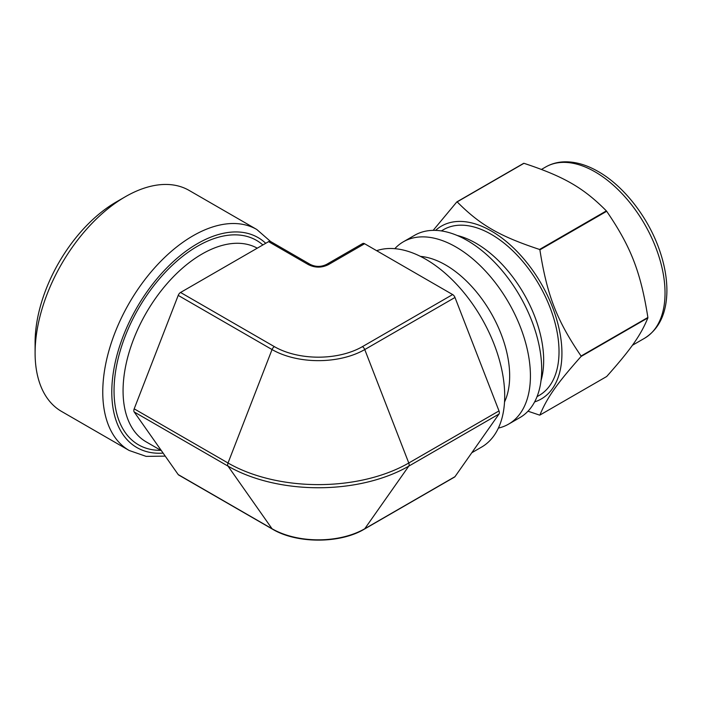 <?xml version="1.0" encoding="UTF-8"?>
<svg xmlns="http://www.w3.org/2000/svg" width="702" height="702" viewBox="0 0 702 702"><rect width="100%" height="100%" fill="white"/><g stroke="black" fill="none" stroke-linecap="round" stroke-linejoin="round"><path stroke-width="1.05" d="M606.686 211.276C630.966 246.902 640.698 271.972 647.885 317.471L581.081 356.037C556.791 320.419 547.069 295.34 539.882 249.842L606.686 211.276A116.98 67.541 -120 0 0 606.37 210.89L539.566 249.456C499.543 236.223 480.089 224.982 457.16 201.878L523.964 163.312C563.987 176.544 583.441 187.776 606.37 210.89M523.964 163.312A116.98 67.541 -120 0 0 523.648 163.338L456.844 201.904L433.169 230.361M528.001 411.197L539.566 415.101A116.98 67.541 -120 0 0 539.882 415.075C547.069 397.622 556.791 383.783 581.081 356.458L647.885 317.892C640.698 335.337 630.966 349.184 606.686 376.509L539.882 415.075M498.385 428.08A105.265 60.776 -120 0 0 508.617 424.113L519.901 417.602A105.265 60.776 -120 0 0 519.901 296.06A105.265 60.776 -120 0 0 414.636 235.284L403.36 241.795A105.265 60.776 -120 0 0 394.814 248.675M534.626 401.904A99.816 57.625 -120 0 0 541.26 283.722A99.816 57.625 -120 0 0 435.6 230.379M508.617 424.113A105.265 60.776 -120 0 0 508.625 302.571A105.265 60.776 -120 0 0 403.36 241.795M504.527 401.992A90.593 52.308 -120 0 0 490.909 312.794A90.593 52.308 -120 0 0 420.472 256.397M537.039 396.656L539.197 395.41A95.691 55.247 -120 0 0 539.206 284.915A95.691 55.247 -120 0 0 443.506 229.659L441.347 230.914M454.984 476.667L364.759 528.755A3.826 2.211 60 0 1 364.329 529.15L454.554 477.062A3.826 2.211 -120 0 0 454.984 476.667L498.999 414.04A3.826 2.211 -120 0 0 498.999 410.916L454.984 297.472A3.826 2.211 -120 0 0 452.641 294.559L364.601 243.734A3.826 2.211 -120 0 0 362.688 243.541L326.641 264.356A3.826 2.211 -120 0 1 328.554 264.549L364.601 243.734M268.585 241.646L308.239 264.549A3.826 2.211 -60 0 1 310.152 264.356L270.498 241.462A3.826 2.211 120 0 0 268.585 241.646L180.554 292.471A3.826 2.211 120 0 0 178.211 295.393L134.187 408.836A3.826 2.211 120 0 0 134.187 411.96L178.211 474.578A3.826 2.211 120 0 0 178.641 474.982L272.473 529.15C296.656 543.769 340.145 543.769 364.329 529.15M129.194 450.491L61.53 411.416A127.597 73.666 -60 0 1 35.1 353.009A127.597 73.666 -60 0 1 125.325 196.744A127.597 73.666 -60 0 1 189.119 190.417L256.783 229.484A127.597 73.666 -60 0 0 192.989 235.811A127.597 73.666 -60 0 0 109.635 348.245A127.597 73.666 -60 0 0 129.194 450.491L146.139 456.379L165.233 456.124M35.1 353.009L35.1 342.594A114.838 66.304 -60 0 1 116.295 201.948L125.325 196.744M471.797 452.746L481.59 447.095A111.644 64.461 -120 0 0 494.129 435.459A111.644 64.461 -120 0 0 477.307 311.118A111.644 64.461 -120 0 0 376.641 250.684M644.55 338.267A98.885 57.09 -120 0 0 659.713 259.029A98.885 57.09 -120 0 0 595.112 171.893A98.885 57.09 -120 0 0 545.665 166.997C551.772 163.505 558.573 161.776 566.049 161.811C576.5 161.934 587.249 165.189 598.297 171.578C624.025 186.17 648.42 217.699 659.59 250.386C664.469 264.487 666.909 277.948 666.9 290.777C666.689 313.197 659.239 329.027 644.55 338.267L632.37 345.305M541.014 380.633A95.691 55.247 -120 0 0 476.017 243.261A95.691 55.247 -120 0 0 457.213 235.477M134.187 411.96L228.027 466.137A127.808 73.789 0 0 0 408.775 466.137L364.759 528.755A65.567 37.855 180 0 1 272.043 528.755A3.826 2.211 120 0 0 272.473 529.15M498.999 414.04L408.775 466.137A3.826 2.211 -120 0 0 408.775 463.004A127.808 73.789 180 0 1 228.027 463.004A3.826 2.211 -60 0 0 228.027 466.137L272.043 528.755L178.211 474.578M178.211 295.393L272.043 349.561L228.027 463.004L134.187 408.836M498.999 410.916L408.775 463.004L364.759 349.561A3.826 2.211 -120 0 0 362.416 346.648A62.25 35.942 180 0 1 274.385 346.648L180.554 292.471M454.984 297.472L364.759 349.561A65.567 37.855 -0 0 1 272.043 349.561A3.826 2.211 -60 0 1 274.385 346.648M452.641 294.559L362.416 346.648M308.239 264.549C315.014 267.962 321.788 267.962 328.554 264.549M161.399 450.666L146.191 441.883A111.644 64.461 -60 0 1 133.643 339.092A111.644 64.461 -60 0 1 202.009 254.036A111.644 64.461 -60 0 1 257.265 248.183M160.819 450.333A118.024 68.138 -60 0 1 116.199 367.795A118.024 68.138 -60 0 1 197.499 246.227A118.024 68.138 -60 0 1 262.873 244.945M163.11 453.106A121.218 69.981 -60 0 1 113.61 370.744A121.218 69.981 -60 0 1 197.499 243.62A121.218 69.981 -60 0 1 265.733 243.296M545.665 166.997L541.488 169.41M310.152 264.356C315.646 267.067 321.147 267.067 326.641 264.356M270.603 241.523L256.783 229.484"/></g></svg>
